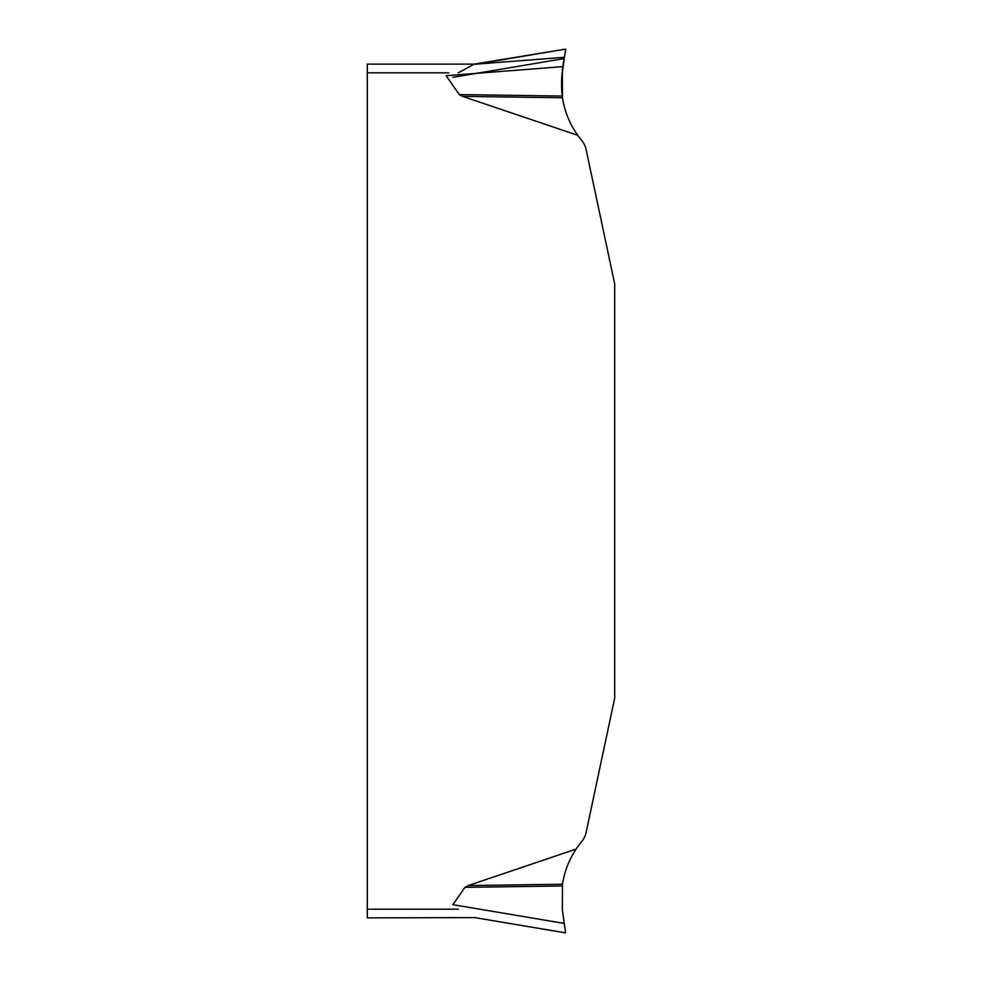 <?xml version="1.0" encoding="UTF-8"?>
<svg xmlns="http://www.w3.org/2000/svg" width="982" height="982" viewBox="0 0 982 982"><rect width="100%" height="100%" fill="white"/><g stroke="black" fill="none" stroke-linecap="round" stroke-linejoin="round"><path stroke-width="1.47" d="M577.747 135.295C569.72 123.99 564.638 111.469 562.477 97.77L462.534 96.359L577.747 135.295A87.103 87.103 0 0 0 581.59 140.279A21.776 21.776 0 0 1 586.144 149.669L614.695 283.958L614.695 698.042L586.144 832.331A21.776 21.776 0 0 1 581.59 841.721A87.103 87.103 0 0 0 576.103 849.086L468.193 885.568L562.477 884.23C564.466 871.525 569.008 859.815 576.103 849.086M462.534 96.359L459.306 94.591L446.135 75.712L563.152 66.604L564.454 57.3L472.097 64.456L565.607 49.137L564.454 57.3M564.454 924.7L565.607 932.863L474.723 917.605L367.305 917.875L367.305 64.125L476.368 64.125L565.043 49.198M565.607 932.863L564.282 923.436L452.849 904.68L464.965 887.335L468.193 885.568M564.282 923.436L562.318 909.516L562.477 884.23M562.477 97.77L562.318 72.484L563.152 66.604M564.282 58.564L452.849 77.32M458.287 72.828L473.177 64.738M562.232 96.04L562.232 96.04C561.103 82.181 561.95 68.445 564.797 54.869L563.619 63.29C561.471 74.104 561.017 85.017 562.232 96.04L459.306 94.591M448.848 72.828L367.305 72.828M367.305 909.172L458.287 909.172M562.232 885.96L464.965 887.335M476.368 917.875L565.043 932.802"/></g></svg>
